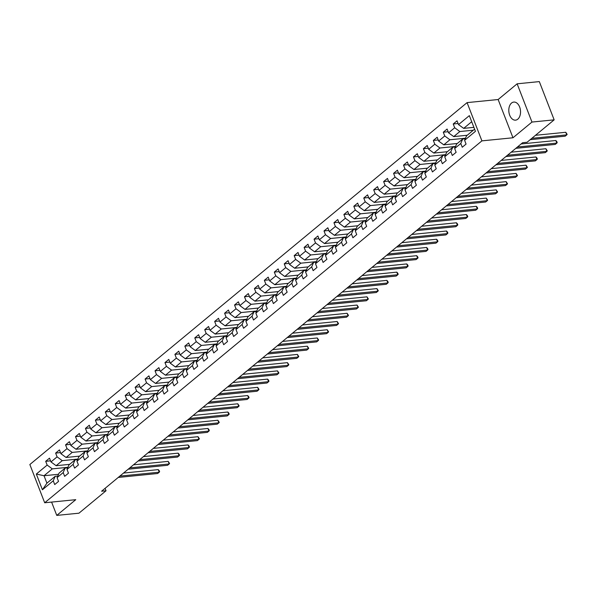<?xml version="1.0" encoding="UTF-8"?>
<svg xmlns="http://www.w3.org/2000/svg" width="597" height="597" viewBox="0 0 597 597"><rect width="100%" height="100%" fill="white"/><g stroke="black" fill="none" stroke-linecap="round" stroke-linejoin="round"><path stroke-width="0.9" d="M517.8 119.169A9.074 5.828 -95.7 0 0 520.174 108.714A9.074 5.828 -95.7 0 0 513.771 102.08A9.074 5.828 -95.7 0 0 511.539 103.05A9.074 5.828 -95.7 0 0 509.166 113.505A9.074 5.828 -95.7 0 0 515.569 120.146A9.074 5.828 -95.7 0 0 517.8 119.169M467.078 102.617L29.85 464.526L44.685 502.771L481.913 140.87L467.078 102.617L498.137 99.527L512.972 137.773L531.964 122.057L517.129 83.811L498.137 99.527M517.129 83.811L539.315 81.602L554.15 119.848L531.964 122.057M58.528 474.279L44.029 475.727L46.909 483.167L55.193 476.309L53.252 480.801L54.715 484.57L58.536 481.406L57.073 477.637L63.192 472.57L64.655 476.346L68.476 473.182L67.013 469.406L73.132 464.347L74.595 468.115L78.416 464.951L76.953 461.183L83.065 456.115L84.535 459.891L88.356 456.727L86.893 452.951L93.005 447.892L94.475 451.66L98.296 448.496L96.833 444.728L102.945 439.661L104.415 443.437L108.236 440.273L106.773 436.497L112.885 431.437L114.355 435.206L118.176 432.041L116.713 428.273L122.825 423.206L124.288 426.982L128.116 423.818L126.654 420.042L132.765 414.982L134.228 418.751L138.056 415.587L136.594 411.811L142.705 406.751L144.168 410.527L147.996 407.363L146.534 403.587L152.645 398.527L154.108 402.296L157.936 399.132L156.474 395.356L162.585 390.296L164.048 394.072L167.876 390.908L166.414 387.132L172.526 382.065L173.988 385.841L177.816 382.677L176.354 378.901L182.466 373.841L183.928 377.617L187.756 374.453L186.294 370.677L192.406 365.61L193.868 369.386L197.697 366.222L196.234 362.446L202.346 357.387L203.808 361.163L207.637 357.991L206.166 354.222L212.286 349.155L213.748 352.931L217.577 349.767L216.107 345.991L222.226 340.932L223.688 344.7L227.517 341.536L226.047 337.768L232.166 332.701L233.628 336.477L237.457 333.313L235.987 329.537L242.106 324.477L243.569 328.246L247.389 325.081L245.927 321.313L252.046 316.246L253.509 320.022L257.329 316.858L255.867 313.082L261.986 308.022L263.449 311.791L267.269 308.627L265.807 304.858L271.926 299.791L273.389 303.567L277.209 300.403L275.747 296.627L281.866 291.567L283.329 295.336L287.15 292.172L285.687 288.403L291.806 283.336L293.269 287.112L297.09 283.948L295.627 280.172L301.746 275.113L303.209 278.881L307.03 275.717L305.567 271.948L311.686 266.881L313.149 270.657L316.97 267.493L315.507 263.717L321.626 258.658L323.089 262.426L326.91 259.262L325.447 255.494L331.566 250.427L333.029 254.203L336.85 251.038L335.387 247.262L341.506 242.203L342.969 245.971L346.79 242.807L345.327 239.039L351.446 233.972L352.909 237.748L356.73 234.584L355.267 230.808L361.386 225.748L362.849 229.517L366.67 226.353L365.207 222.584L371.327 217.517L372.789 221.293L376.61 218.129L375.147 214.353L381.267 209.293L382.729 213.062L386.55 209.898L385.087 206.129L391.207 201.062L392.669 204.838L396.49 201.674L395.027 197.898L401.147 192.838L402.609 196.607L406.43 193.443L404.967 189.674L411.087 184.607L412.549 188.383L416.37 185.219L414.908 181.443L421.027 176.384L422.489 180.152L426.31 176.988L424.848 173.22L430.967 168.153L432.429 171.929L436.25 168.764L434.788 164.988L440.907 159.929L442.37 163.697L446.19 160.533L444.728 156.757L450.847 151.698L452.31 155.474L456.13 152.31L454.668 148.534L460.78 143.474L462.25 147.243L466.07 144.078L464.608 140.302L475.436 131.34L469.346 115.631L458.511 124.594L457.048 120.818L453.227 123.982L458.086 123.504M53.252 480.801L42.417 489.764L36.32 474.055L47.156 465.085L45.693 461.317L50.551 460.832M453.227 123.982L454.69 127.758L448.571 132.818L447.108 129.049L443.287 132.213L444.75 135.989L438.631 141.049L437.168 137.273L433.347 140.437L434.81 144.213L428.691 149.28L427.228 145.504L423.407 148.668L424.87 152.444L418.751 157.504L417.288 153.727L413.467 156.892L414.93 160.668L408.811 165.735L407.348 161.959L403.527 165.123L404.99 168.899L398.871 173.958L397.408 170.182L393.587 173.354L395.05 177.122L388.931 182.189L387.468 178.413L383.647 181.578L385.11 185.354L378.991 190.413L377.528 186.645L373.707 189.809L375.17 193.577L369.05 198.644L367.588 194.868L363.767 198.032L365.23 201.808L359.11 206.868L357.648 203.099L353.827 206.263L355.29 210.032L349.17 215.099L347.708 211.323L343.887 214.487L345.35 218.263L339.23 223.323L337.768 219.554L333.947 222.718L335.41 226.487L329.29 231.554L327.828 227.778L324.007 230.942L325.469 234.718L319.35 239.778L317.888 236.009L314.067 239.173L315.529 242.942L309.418 248.009L307.948 244.233L304.127 247.397L305.589 251.173L299.478 256.232L298.007 252.464L294.187 255.628L295.649 259.397L289.538 264.464L288.067 260.688L284.247 263.852L285.709 267.628L279.597 272.687L278.127 268.919L274.307 272.083L275.769 275.851L269.657 280.918L268.195 277.142L264.367 280.306L265.829 284.082L259.717 289.142L258.255 285.373L254.426 288.538L255.889 292.306L249.777 297.373L248.315 293.597L244.486 296.761L245.949 300.537L239.837 305.597L238.375 301.828L234.546 304.992L236.009 308.761L229.897 313.828L228.435 310.052L224.606 313.216L226.069 316.992L219.957 322.052L218.495 318.283L214.666 321.447L216.129 325.216L210.017 330.283L208.554 326.507L204.726 329.671L206.189 333.447L200.077 338.506L198.614 334.738L194.786 337.902L196.256 341.671L190.137 346.738L188.674 342.962L184.846 346.126L186.316 349.902L180.197 354.961L178.734 351.193L174.906 354.357L176.376 358.125L170.257 363.192L168.794 359.416L164.966 362.58L166.436 366.357L160.317 371.416L158.854 367.648L155.033 370.812L156.496 374.588L150.377 379.647L148.914 375.871L145.093 379.035L146.556 382.811L140.437 387.871L138.974 384.102L135.153 387.266L136.616 391.042L130.497 396.102L129.034 392.326L125.213 395.49L126.676 399.266L120.557 404.333L119.094 400.557L115.273 403.721L116.736 407.497L110.617 412.557L109.154 408.781L105.333 411.945L106.796 415.721L100.677 420.788L99.214 417.012L95.393 420.176L96.856 423.952L90.737 429.012L89.274 425.236L85.453 428.407L86.916 432.176L80.796 437.243L79.334 433.467L75.513 436.631L76.976 440.407L70.856 445.466L69.394 441.698L65.573 444.862L67.036 448.631L60.916 453.698L59.454 449.922L55.633 453.086L57.096 456.862L50.976 461.921L49.514 458.153L45.693 461.317M554.15 119.848L527.069 142.265L522.636 142.705L101.594 491.219L106.027 490.771L105.079 488.331M57.073 477.637L59.021 473.145L65.133 468.085L67.7 467.832M69.633 464.362L56.133 465.705L62.252 460.638L77.856 459.086M65.133 468.085L63.192 472.57M50.976 461.921L56.133 465.705M57.096 456.862L62.252 460.638M67.013 469.406L68.961 464.921L75.073 459.854L77.64 459.6M79.573 456.13L66.073 457.474L72.192 452.414L87.796 450.862M75.073 459.854L73.132 464.347M60.916 453.698L66.073 457.474M67.036 448.631L72.192 452.414M76.953 461.183L78.901 456.69L85.013 451.631L87.58 451.377M89.513 447.907L76.013 449.25L82.125 444.183L97.736 442.631M85.013 451.631L83.065 456.115M70.856 445.466L76.013 449.25M76.976 440.407L82.125 444.183M86.893 452.951L88.841 448.466L94.953 443.399L97.52 443.146M99.453 439.676L85.953 441.019L92.065 435.959L107.676 434.407M94.953 443.399L93.005 447.892M80.796 437.243L85.953 441.019M86.916 432.176L92.065 435.959M96.833 444.728L98.781 440.235L104.893 435.176L107.453 434.922M109.393 431.452L95.893 432.795L102.005 427.728L117.616 426.176M104.893 435.176L102.945 439.661M90.737 429.012L95.893 432.795M96.856 423.952L102.005 427.728M106.773 436.497L108.721 432.012L114.833 426.945L117.393 426.691M119.333 423.221L105.833 424.564L111.945 419.504L127.557 417.952M114.833 426.945L112.885 431.437M100.677 420.788L105.833 424.564M106.796 415.721L111.945 419.504M116.713 428.273L118.661 423.78L124.773 418.721L127.333 418.46M129.273 414.997L115.773 416.34L121.885 411.273L137.497 409.721M124.773 418.721L122.825 423.206M110.617 412.557L115.773 416.34M116.736 407.497L121.885 411.273M126.654 420.042L128.601 415.557L134.713 410.49L137.273 410.236M139.213 406.766L125.713 408.109L131.825 403.05L147.437 401.497M134.713 410.49L132.765 414.982M120.557 404.333L125.713 408.109M126.676 399.266L131.825 403.05M136.594 411.811L138.534 407.326L144.653 402.266L147.213 402.005M149.153 398.542L135.653 399.886L141.765 394.818L157.377 393.266M144.653 402.266L142.705 406.751M130.497 396.102L135.653 399.886M136.616 391.042L141.765 394.818M146.534 403.587L148.474 399.102L154.593 394.035L157.153 393.781M159.093 390.311L145.593 391.654L151.705 386.595L167.317 385.043M154.593 394.035L152.645 398.527M140.437 387.871L145.593 391.654M146.556 382.811L151.705 386.595M156.474 395.356L158.414 390.871L164.533 385.811L167.093 385.55M169.033 382.087L155.533 383.431L161.645 378.364L177.257 376.811M164.533 385.811L162.585 390.296M150.377 379.647L155.533 383.431M156.496 374.588L161.645 378.364M166.414 387.132L168.354 382.647L174.473 377.58L177.033 377.326M178.973 373.856L165.473 375.2L171.585 370.14L187.197 368.58M174.473 377.58L172.526 382.065M160.317 371.416L165.473 375.2M166.436 366.357L171.585 370.14M176.354 378.901L178.294 374.416L184.413 369.356L186.973 369.095M188.913 365.633L175.414 366.976L181.525 361.909L197.137 360.357M184.413 369.356L182.466 373.841M170.257 363.192L175.414 366.976M176.376 358.125L181.525 361.909M186.294 370.677L188.234 366.185L194.353 361.125L196.913 360.872M198.853 357.402L185.354 358.745L191.465 353.685L207.077 352.126M194.353 361.125L192.406 365.61M180.197 354.961L185.354 358.745M186.316 349.902L191.465 353.685M196.234 362.446L198.174 357.961L204.293 352.894L206.853 352.64M208.793 349.178L195.286 350.521L201.405 345.454L217.017 343.902M204.293 352.894L202.346 357.387M190.137 346.738L195.286 350.521M196.256 341.671L201.405 345.454M206.166 354.222L208.114 349.73L214.233 344.67L216.793 344.417M218.733 340.947L205.226 342.29L211.345 337.23L226.957 335.671M214.233 344.67L212.286 349.155M200.077 338.506L205.226 342.29M206.189 333.447L211.345 337.23M216.107 345.991L218.054 341.506L224.173 336.439L226.733 336.186M228.673 332.723L215.166 334.066L221.286 328.999L236.897 327.447M224.173 336.439L222.226 340.932M210.017 330.283L215.166 334.066M216.129 325.216L221.286 328.999M226.047 337.768L227.994 333.275L234.114 328.216L236.673 327.962M238.613 324.492L225.106 325.835L231.226 320.776L246.837 319.216M234.114 328.216L232.166 332.701M219.957 322.052L225.106 325.835M226.069 316.992L231.226 320.776M235.987 329.537L237.934 325.052L244.054 319.985L246.613 319.731M248.553 316.261L235.046 317.611L241.166 312.544L256.777 310.992M244.054 319.985L242.106 324.477M229.897 313.828L235.046 317.611M236.009 308.761L241.166 312.544M245.927 321.313L247.874 316.82L253.994 311.761L256.553 311.507M258.494 308.037L244.986 309.38L251.106 304.321L266.717 302.761M253.994 311.761L252.046 316.246M239.837 305.597L244.986 309.38M245.949 300.537L251.106 304.321M255.867 313.082L257.814 308.597L263.934 303.53L266.493 303.276M268.434 299.806L254.926 301.157L261.046 296.09L276.657 294.537M263.934 303.53L261.986 308.022M249.777 297.373L254.926 301.157M255.889 292.306L261.046 296.09M265.807 304.858L267.755 300.366L273.874 295.306L276.433 295.052M278.374 291.582L264.867 292.926L270.986 287.866L286.597 286.306M273.874 295.306L271.926 299.791M259.717 289.142L264.867 292.926M265.829 284.082L270.986 287.866M275.747 296.627L277.695 292.142L283.814 287.075L286.373 286.821M288.314 283.351L274.807 284.702L280.926 279.635L296.537 278.083M283.814 287.075L281.866 291.567M269.657 280.918L274.807 284.702M275.769 275.851L280.926 279.635M285.687 288.403L287.635 283.911L293.754 278.851L296.313 278.598M298.254 275.127L284.747 276.471L290.866 271.411L306.477 269.851M293.754 278.851L291.806 283.336M279.597 272.687L284.747 276.471M285.709 267.628L290.866 271.411M295.627 280.172L297.575 275.687L303.694 270.62L306.254 270.366M308.194 266.896L294.687 268.24L300.806 263.18L316.417 261.628M303.694 270.62L301.746 275.113M289.538 264.464L294.687 268.24M295.649 259.397L300.806 263.18M305.567 271.948L307.515 267.456L313.634 262.396L316.194 262.143M318.134 258.673L304.627 260.016L310.746 254.949L326.358 253.397M313.634 262.396L311.686 266.881M299.478 256.232L304.627 260.016M305.589 251.173L310.746 254.949M315.507 263.717L317.455 259.232L323.574 254.165L326.134 253.912M328.066 250.442L314.567 251.785L320.686 246.725L336.298 245.173M323.574 254.165L321.626 258.658M309.418 248.009L314.567 251.785M315.529 242.942L320.686 246.725M325.447 255.494L327.395 251.001L333.514 245.942L336.074 245.688M338.006 242.218L324.507 243.561L330.626 238.494L346.238 236.942M333.514 245.942L331.566 250.427M319.35 239.778L324.507 243.561M325.469 234.718L330.626 238.494M335.387 247.262L337.335 242.778L343.454 237.71L346.014 237.457M347.947 233.987L334.447 235.33L340.566 230.27L356.178 228.718M343.454 237.71L341.506 242.203M329.29 231.554L334.447 235.33M335.41 226.487L340.566 230.27M345.327 239.039L347.275 234.546L353.394 229.487L355.954 229.233M357.887 225.763L344.387 227.106L350.506 222.039L366.118 220.487M353.394 229.487L351.446 233.972M339.23 223.323L344.387 227.106M345.35 218.263L350.506 222.039M355.267 230.808L357.215 226.323L363.334 221.256L365.894 221.002M367.827 217.532L354.327 218.875L360.446 213.816L376.058 212.263M363.334 221.256L361.386 225.748M349.17 215.099L354.327 218.875M355.29 210.032L360.446 213.816M365.207 222.584L367.155 218.092L373.274 213.032L375.834 212.778M377.767 209.308L364.267 210.651L370.386 205.584L385.998 204.032M373.274 213.032L371.327 217.517M359.11 206.868L364.267 210.651M365.23 201.808L370.386 205.584M375.147 214.353L377.095 209.868L383.214 204.801L385.774 204.547M387.707 201.077L374.207 202.42L380.326 197.361L395.938 195.809M383.214 204.801L381.267 209.293M369.05 198.644L374.207 202.42M375.17 193.577L380.326 197.361M385.087 206.129L387.035 201.637L393.154 196.577L395.714 196.323M397.647 192.853L384.147 194.197L390.266 189.13L405.878 187.577M393.154 196.577L391.207 201.062M378.991 190.413L384.147 194.197M385.11 185.354L390.266 189.13M395.027 197.898L396.975 193.413L403.087 188.346L405.654 188.092M407.587 184.622L394.087 185.965L400.206 180.906L415.818 179.354M403.087 188.346L401.147 192.838M388.931 182.189L394.087 185.965M395.05 177.122L400.206 180.906M404.967 189.674L406.915 185.182L413.027 180.122L415.594 179.861M417.527 176.399L404.027 177.742L410.146 172.675L425.758 171.123M413.027 180.122L411.087 184.607M398.871 173.958L404.027 177.742M404.99 168.899L410.146 172.675M414.908 181.443L416.855 176.958L422.967 171.891L425.534 171.637M427.467 168.167L413.967 169.511L420.087 164.451L435.691 162.899M422.967 171.891L421.027 176.384M408.811 165.735L413.967 169.511M414.93 160.668L420.087 164.451M424.848 173.22L426.795 168.727L432.907 163.668L435.474 163.406M437.407 159.944L423.907 161.287L430.027 156.22L445.631 154.668M432.907 163.668L430.967 168.153M418.751 157.504L423.907 161.287M424.87 152.444L430.027 156.22M434.788 164.988L436.735 160.503L442.847 155.436L445.414 155.183M447.347 151.713L433.847 153.056L439.967 147.996L455.571 146.444M442.847 155.436L440.907 159.929M428.691 149.28L433.847 153.056M434.81 144.213L439.967 147.996M444.728 156.757L446.675 152.272L452.787 147.213L455.354 146.952M457.287 143.489L443.787 144.832L449.907 139.765L465.511 138.213M452.787 147.213L450.847 151.698M438.631 141.049L443.787 144.832M444.75 135.989L449.907 139.765M454.668 148.534L456.615 144.049L462.727 138.982L465.294 138.728M467.227 135.258L453.727 136.601L459.839 131.541L473.346 130.198M462.727 138.982L460.78 143.474M448.571 132.818L453.727 136.601M454.69 127.758L459.839 131.541M464.608 140.302L466.555 135.817L474.593 129.161M473.891 127.355L463.668 128.377L471.705 121.721M458.511 124.594L463.668 128.377M51.596 502.084L56.76 515.398L78.953 513.189L106.027 490.771M56.76 515.398L75.752 499.682L44.685 502.771M512.972 137.773L481.913 140.87M55.193 476.309L57.76 476.055M67.916 467.317L52.312 468.869L44.029 475.727L36.32 474.055M46.909 483.167L42.417 489.764M47.156 465.085L52.312 468.869M443.287 132.213L448.146 131.728M433.347 140.437L438.205 139.959M423.407 148.668L428.265 148.183M413.467 156.892L418.325 156.414M403.527 165.123L408.385 164.638M393.587 173.354L398.445 172.869M383.647 181.578L388.513 181.092M373.707 189.809L378.573 189.324M363.767 198.032L368.633 197.547M353.827 206.263L358.693 205.778M343.887 214.487L348.752 214.002M333.947 222.718L338.812 222.233M324.007 230.942L328.872 230.457M314.067 239.173L318.932 238.688M304.127 247.397L308.992 246.912M294.187 255.628L299.052 255.143M284.247 263.852L289.112 263.367M274.307 272.083L279.172 271.598M264.367 280.306L269.232 279.821M254.426 288.538L259.292 288.053M244.486 296.761L249.352 296.276M234.546 304.992L239.412 304.507M224.606 313.216L229.472 312.731M214.666 321.447L219.532 320.962M204.726 329.671L209.592 329.186M194.786 337.902L199.652 337.417M184.846 346.126L189.712 345.648M174.906 354.357L179.772 353.872M164.966 362.58L169.832 362.103M155.033 370.812L159.892 370.327M145.093 379.035L149.951 378.558M135.153 387.266L140.011 386.781M125.213 395.49L130.071 395.013M115.273 403.721L120.131 403.236M105.333 411.945L110.191 411.467M95.393 420.176L100.251 419.691M85.453 428.407L90.311 427.922M75.513 436.631L80.371 436.146M65.573 444.862L70.431 444.377M55.633 453.086L60.491 452.601M531.8 138.347L566.777 134.87L565.18 136.183L530.211 139.668M535.487 135.295L565.769 132.28L566.777 134.87L567.15 134.37L565.769 132.28M517.427 147.019L556.837 143.093L555.24 144.414L515.83 148.332M521.114 143.967L555.829 140.511L556.837 143.093L557.21 142.601L556.807 141.564L555.829 140.511M507.487 155.242L546.897 151.325L545.3 152.638L505.89 156.563M511.174 152.19L545.889 148.735L546.897 151.325L547.27 150.825L545.889 148.735M497.547 163.474L536.957 159.548L535.36 160.869L495.95 164.794M501.234 160.421L535.949 156.966L536.957 159.548L537.33 159.056L536.927 158.018L535.949 156.966M487.607 171.697L527.017 167.779L525.42 169.093L486.01 173.018M491.294 168.653L526.017 165.19L527.017 167.779L527.39 167.279L526.017 165.19M477.667 179.928L517.077 176.003L515.48 177.324L476.07 181.249M481.354 176.876L516.077 173.421L517.077 176.003L517.45 175.511L516.077 173.421M467.727 188.152L507.137 184.234L505.54 185.548L466.13 189.473M471.414 185.107L506.137 181.645L507.137 184.234L507.51 183.734L506.137 181.645M457.787 196.383L497.197 192.458L495.6 193.779L456.198 197.704M461.474 193.331L496.197 189.876L497.197 192.458L497.57 191.965L496.197 189.876M447.847 204.607L487.256 200.689L485.659 202.002L446.257 205.928M451.533 201.562L486.257 198.1L487.256 200.689L487.63 200.189L486.257 198.1M437.907 212.838L477.316 208.913L475.719 210.234L436.317 214.159M441.593 209.786L476.316 206.331L477.316 208.913L477.69 208.42L477.294 207.383L476.316 206.331M427.967 221.062L467.376 217.144L465.787 218.457L426.377 222.382M431.653 218.017L466.376 214.562L467.376 217.144L467.749 216.651L467.354 215.614L466.376 214.562M418.027 229.293L457.436 225.367L455.847 226.688L416.437 230.614M421.713 226.241L456.436 222.785L457.436 225.367L457.809 224.875L457.414 223.845L456.436 222.785M408.087 237.516L447.496 233.599L445.907 234.919L406.497 238.837M411.773 234.472L446.496 231.017L447.496 233.599L447.869 233.106L447.474 232.069L446.496 231.017M398.147 245.748L437.556 241.822L435.967 243.143L396.557 247.068M401.833 242.695L436.556 239.24L437.556 241.822L437.929 241.33L437.534 240.3L436.556 239.24M388.207 253.979L427.616 250.053L426.027 251.374L386.617 255.292M391.893 250.927L426.616 247.471L427.616 250.053L427.989 249.561L427.594 248.524L426.616 247.471M378.267 262.202L417.676 258.277L416.087 259.598L376.677 263.523M381.953 259.15L416.676 255.695L417.676 258.277L418.049 257.785L417.654 256.755L416.676 255.695M368.327 270.434L407.736 266.508L406.147 267.829L366.737 271.747M372.013 267.381L406.736 263.926L407.736 266.508L408.109 266.016L407.714 264.978L406.736 263.926M358.387 278.657L397.796 274.732L396.207 276.053L356.797 279.978M362.073 275.605L396.796 272.15L397.796 274.732L398.169 274.239L397.774 273.21L396.796 272.15M348.447 286.888L387.856 282.963L386.266 284.284L346.857 288.202M352.133 283.836L386.856 280.381L387.856 282.963L388.229 282.471L387.834 281.433L386.856 280.381M338.506 295.112L377.916 291.187L376.326 292.508L336.917 296.433M342.193 292.06L376.916 288.605L377.916 291.187L378.297 290.694L376.916 288.605M328.566 303.343L367.976 299.418L366.386 300.739L326.977 304.657M332.253 300.291L366.976 296.836L367.976 299.418L368.356 298.925L366.976 296.836M318.626 311.567L358.036 307.642L356.446 308.962L317.037 312.888M322.313 308.515L357.036 305.06L358.036 307.642L358.416 307.149L357.036 305.06M308.686 319.798L348.096 315.873L346.506 317.194L307.097 321.111M312.373 316.746L347.096 313.291L348.096 315.873L348.476 315.38L347.096 313.291M298.746 328.022L338.156 324.104L336.566 325.417L297.157 329.343M302.433 324.969L337.156 321.514L338.156 324.104L338.536 323.604L337.156 321.514M288.806 336.253L328.216 332.328L326.626 333.648L287.217 337.566M292.493 333.201L327.216 329.745L328.216 332.328L328.596 331.835L327.216 329.745M278.866 344.476L318.276 340.559L316.686 341.872L277.277 345.797M282.553 341.424L317.276 337.969L318.276 340.559L318.656 340.059L317.276 337.969M268.926 352.708L308.336 348.782L306.746 350.103L267.337 354.021M272.613 349.655L307.336 346.2L308.336 348.782L308.716 348.29L307.336 346.2M258.994 360.931L298.396 357.013L296.806 358.327L257.397 362.252M262.673 357.879L297.396 354.424L298.396 357.013L298.776 356.513L297.396 354.424M249.053 369.162L288.455 365.237L286.866 366.558L247.457 370.476M252.732 366.11L287.455 362.655L288.455 365.237L288.836 364.745L287.455 362.655M239.113 377.386L278.515 373.468L276.926 374.782L237.516 378.707M242.792 374.334L277.515 370.879L278.515 373.468L278.896 372.968L277.515 370.879M229.173 385.617L268.583 381.692L266.986 383.013L227.576 386.931M232.86 382.565L267.575 379.11L268.583 381.692L268.956 381.199L268.553 380.162L267.575 379.11M219.233 393.841L258.643 389.923L257.046 391.236L217.636 395.162M222.92 390.789L257.635 387.334L258.643 389.923L259.016 389.423L257.635 387.334M209.293 402.072L248.703 398.147L247.106 399.468L207.696 403.385M212.98 399.02L247.695 395.565L248.703 398.147L249.076 397.654L248.673 396.617L247.695 395.565M199.353 410.296L238.763 406.378L237.166 407.691L197.756 411.617M203.04 407.244L237.755 403.788L238.763 406.378L239.136 405.878L237.755 403.788M189.413 418.527L228.823 414.602L227.226 415.922L187.816 419.848M193.1 415.475L227.815 412.02L228.823 414.602L229.196 414.109L228.793 413.072L227.815 412.02M179.473 426.751L218.883 422.833L217.286 424.146L177.876 428.071M183.16 423.706L217.875 420.243L218.883 422.833L219.256 422.333L217.875 420.243M169.533 434.982L208.943 431.056L207.346 432.377L167.936 436.303M173.22 431.929L207.935 428.474L208.943 431.056L209.316 430.564L208.913 429.527L207.935 428.474M159.593 443.205L199.002 439.288L197.406 440.601L157.996 444.526M163.28 440.161L197.995 436.698L199.002 439.288L199.376 438.788L197.995 436.698M149.653 451.436L189.062 447.511L187.465 448.832L148.056 452.757M153.339 448.384L188.055 444.929L189.062 447.511L189.436 447.019L189.033 445.981L188.055 444.929M139.713 459.66L179.122 455.742L177.525 457.056L138.116 460.981M143.399 456.615L178.115 453.153L179.122 455.742L179.496 455.25L179.093 454.213L178.115 453.153M129.773 467.891L169.182 463.966L167.585 465.287L128.176 469.212M133.459 464.839L168.175 461.384L169.182 463.966L169.555 463.473L168.175 461.384M119.833 476.115L159.242 472.197L157.645 473.511L118.236 477.436M123.519 473.07L158.235 469.615L159.242 472.197L159.615 471.705L159.212 470.667L158.235 469.615"/></g></svg>
